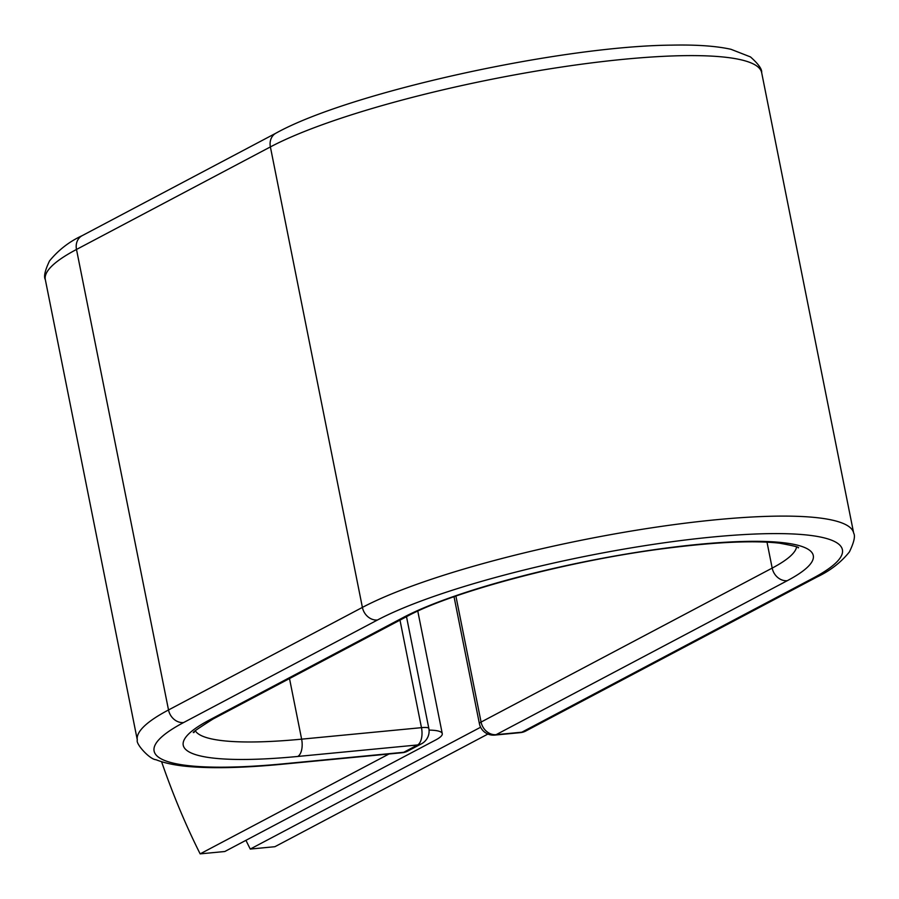 <?xml version="1.0" encoding="UTF-8"?>
<svg xmlns="http://www.w3.org/2000/svg" width="899" height="899" viewBox="0 0 899 899"><rect width="100%" height="100%" fill="white"/><g stroke="black" fill="none" stroke-linecap="round" stroke-linejoin="round"><path stroke-width="1.35" d="M161.584 761.723A535.163 266.16 -95.5 0 0 200.151 853.87L224.795 851.51L435.757 739.933A55.659 9.698 168.7 0 0 442.263 733.64A55.659 9.698 168.7 0 0 429.059 730.089M200.151 853.87L388.997 753.991M487.899 734.056L274.914 846.701L250.259 849.061A535.163 266.16 -95.5 0 1 245.944 840.318M480.617 727.235L250.259 849.061M377.479 620.007A14.272 12.125 -117.9 0 1 362.398 607.409L270.385 146.919A14.272 12.125 -117.9 0 1 276.038 133.119C349.183 92.462 559.762 46.006 671.98 45.13C696.467 44.624 716.121 46.006 730.943 49.288L750.463 56.918C758.419 63.975 762.161 69.212 761.667 72.65L853.679 533.141C855.443 536.085 854.028 542.333 849.42 551.907C840.913 562.471 830.058 570.854 816.854 577.068A14.272 12.125 62.1 0 1 812.932 578.226A252.125 43.916 168.7 0 0 712.649 537.006A252.125 43.916 168.7 0 0 377.479 620.007L183.587 722.56A252.125 43.916 168.7 0 0 283.882 763.779A14.272 7.102 84.5 0 1 282.488 764.206L402.336 752.71A14.272 7.102 -95.5 0 0 403.73 752.283L417.586 744.956A14.272 7.102 -95.5 0 0 421.474 727.662L399.988 620.13M283.882 763.779L403.73 752.283A14.272 12.125 -117.9 0 0 407.652 751.115L421.496 743.799A14.272 12.125 -117.9 0 1 417.586 744.956L297.726 756.464A14.272 7.102 84.5 0 0 301.626 739.158L421.474 727.662A14.272 2.483 -11.3 0 1 428.823 728.381A14.272 14.272 0 0 1 421.496 743.799M289.512 678.565L301.626 739.158A208.118 36.252 168.7 0 1 195.386 730.909M183.587 722.56A14.272 12.125 -117.9 0 1 168.518 709.963A266.396 46.4 168.7 0 0 137.333 740.091C135.423 743.642 149.695 759.475 155.965 759.711C165.776 763.611 178.643 766.038 194.566 766.982C218.131 768.488 247.439 767.566 282.488 764.206M853.679 533.141A266.396 46.4 168.7 0 0 652.033 527.769A266.396 46.4 168.7 0 0 362.398 607.409L168.518 709.963L76.494 249.461A266.396 46.4 168.7 0 0 45.321 279.589L137.333 740.091M761.667 72.65A266.396 46.4 168.7 0 0 560.01 67.279A266.396 46.4 168.7 0 0 270.385 146.919L76.494 249.461A14.272 12.125 -117.9 0 1 82.146 235.673C69.403 241.528 58.525 249.944 49.524 260.924C44.972 270.487 43.568 276.712 45.321 279.589M767.004 542.164L772.185 568.101A14.272 12.125 62.1 0 0 787.266 580.698A222.39 38.736 168.7 0 0 698.804 544.333A222.39 38.736 168.7 0 0 403.157 617.546A14.272 12.125 -117.9 0 0 407.078 616.377L213.187 718.93A14.272 12.125 -117.9 0 1 209.265 720.099A222.39 38.736 168.7 0 0 297.726 756.464M403.157 617.546L209.265 720.099M455.894 596.059L481.077 722.066L772.185 568.101A208.118 36.252 168.7 0 0 796.57 546.974M454.029 596.711L479.403 723.684A14.272 2.483 -11.3 0 1 481.077 722.066A14.272 12.125 62.1 0 0 496.147 734.663L521.825 732.202A14.272 12.125 62.1 0 0 525.746 731.033L816.854 577.068M787.266 580.698L496.147 734.663A14.272 7.102 84.5 0 1 494.765 735.09L520.431 732.629A14.272 14.272 0 0 0 525.746 731.033M812.932 578.226L521.825 732.202A14.272 7.102 84.5 0 1 520.431 732.629M417.788 611.118L442.263 733.64M213.187 718.93C197.005 729.145 190.678 733.629 194.195 732.37M276.038 133.119L82.146 235.673M407.078 616.377C451.624 591.913 568.955 560.628 664.642 548.514C715.222 542.03 753.508 540.243 779.5 543.176C793.862 545.828 800.11 547.39 798.222 547.862M406.505 616.68L428.823 728.381M402.336 752.71A14.272 14.272 0 0 0 407.652 751.115M479.403 723.684A14.272 14.272 0 0 0 494.765 735.09"/></g></svg>
